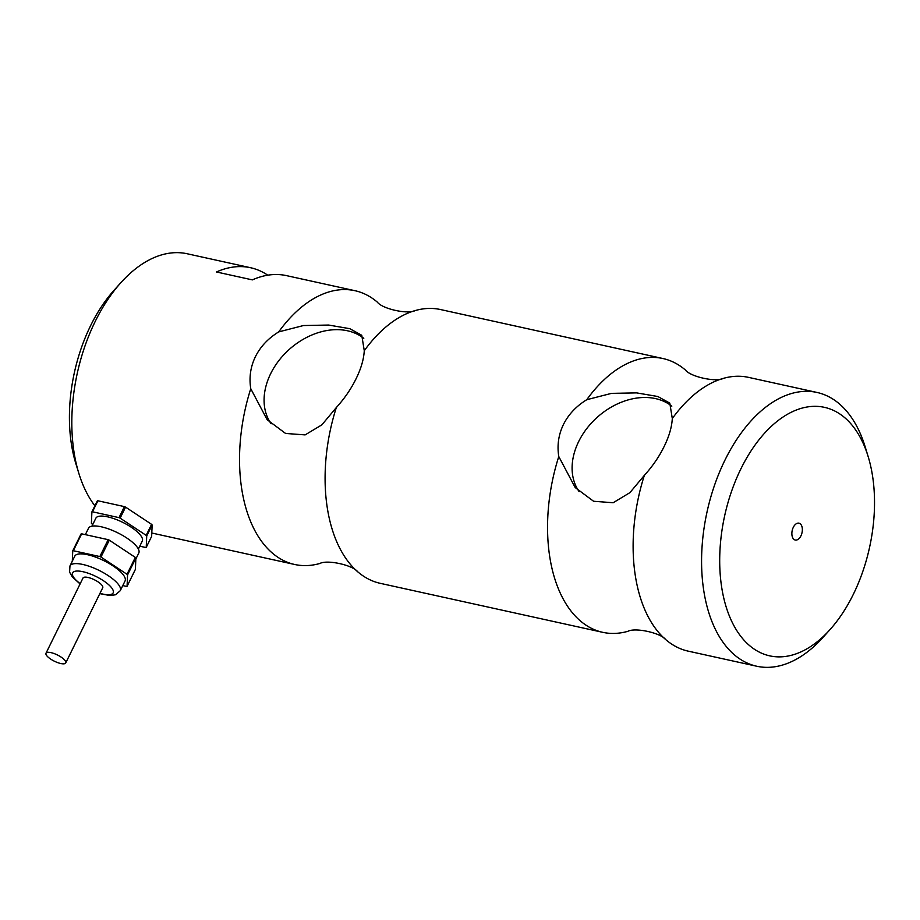 <?xml version="1.0" encoding="UTF-8"?>
<svg xmlns="http://www.w3.org/2000/svg" width="920" height="920" viewBox="0 0 920 920"><rect width="100%" height="100%" fill="white"/><g stroke="black" fill="none" stroke-linecap="round" stroke-linejoin="round"><path stroke-width="1.38" d="M868.123 456.469L865.087 446.568A140.173 81.696 102.4 0 0 816.994 392.449L748.535 377.372A140.173 81.696 102.4 0 0 723.315 378.384C715.909 382.386 690.46 376.774 685.446 370.047A140.173 81.696 102.4 0 0 662.975 358.535L440.519 309.546A140.173 81.696 102.4 0 0 415.288 310.546A140.173 81.696 102.4 0 0 364.274 350.727C363.768 359.386 361.019 368.747 356.051 378.798C351.095 388.93 344.517 398.509 336.317 407.548A140.173 81.696 102.4 0 0 357.753 571.814A140.173 81.696 102.4 0 0 380.224 583.326L602.692 632.316A140.173 81.696 102.4 0 0 627.911 631.304C635.294 627.302 660.744 632.903 665.781 639.641A140.173 81.696 102.4 0 0 688.252 651.153L756.7 666.23A140.173 81.696 102.4 0 0 823.078 637.318L830.001 629.613A127.236 74.163 102.4 0 0 853.254 594.492A127.236 74.163 102.4 0 0 868.123 456.469A127.236 74.163 102.4 0 0 740.968 468.705A127.236 74.163 102.4 0 0 734.321 626.417A127.236 74.163 102.4 0 0 830.001 629.613M336.317 407.548L321.897 424.822L305.129 434.895L285.579 433.447L267.168 419.727L250.757 388.7A140.173 81.696 102.4 0 0 294.664 564.477A140.173 81.696 102.4 0 0 319.884 563.477C327.267 559.475 352.728 565.064 357.753 571.814M723.315 378.384A140.173 81.696 102.4 0 0 672.301 418.554C671.795 427.225 669.047 436.586 664.067 446.637C659.122 456.757 652.544 466.336 644.345 475.375A140.173 81.696 102.4 0 0 665.781 639.641M644.345 475.375L629.912 492.648L613.157 502.734L593.607 501.273L575.195 487.554L558.773 456.538A140.173 81.696 102.4 0 0 602.692 632.316M415.288 310.546C407.893 314.559 382.433 308.947 377.418 302.209A140.173 81.696 102.4 0 0 354.947 290.697A140.173 81.696 102.4 0 0 278.714 331.89L303.462 325.542L328.612 325.047L349.796 328.681L361.767 335.282L364.274 350.727M662.975 358.535A140.173 81.696 102.4 0 0 586.741 399.717L611.49 393.369L636.64 392.886L657.823 396.508L669.794 403.121L672.301 418.554M586.741 399.717C576.242 406.18 568.479 414.437 563.454 424.476C558.543 434.608 556.991 445.303 558.773 456.538M671.807 406.168A63.399 47.483 -41.8 0 0 578.68 441.531A63.399 47.483 -41.8 0 0 579.117 491.591M278.714 331.89C268.214 338.353 260.452 346.598 255.427 356.649C250.527 366.781 248.963 377.464 250.757 388.7M363.779 338.341A63.399 47.483 -41.8 0 0 270.652 373.704A63.399 47.483 -41.8 0 0 271.101 423.763M267.755 275.183A140.173 81.696 102.4 0 0 250.562 267.72L187.243 253.77A140.173 81.696 102.4 0 0 120.876 282.681A140.173 81.696 102.4 0 0 95.254 321.367A140.173 81.696 102.4 0 0 78.867 473.432A140.173 81.696 102.4 0 0 94.898 505.827M250.562 267.72A140.173 81.696 102.4 0 0 216.453 271.975L252.379 279.887A140.173 81.696 -77.6 0 1 286.499 275.632L354.947 290.697M816.994 392.449A140.173 81.696 102.4 0 0 724.994 460.046A140.173 81.696 102.4 0 0 756.7 666.23M800.918 535.865A8.625 5.026 102.4 0 0 798.962 523.181A8.625 5.026 102.4 0 0 793.304 527.332A8.625 5.026 102.4 0 0 795.259 540.028A8.625 5.026 102.4 0 0 800.918 535.865M120.876 282.681L113.953 290.386A127.236 74.163 102.4 0 0 90.689 325.507A127.236 74.163 102.4 0 0 75.82 463.53L78.867 473.432M46 653.211L82.995 578.036A10.994 3.461 26.2 0 1 91.103 578.37A10.994 3.461 26.2 0 1 101.591 584.809A10.994 3.461 26.2 0 1 102.729 587.742L65.734 662.929A10.994 3.461 26.2 0 1 57.626 662.595A10.994 3.461 26.2 0 1 47.139 656.155A10.994 3.461 26.2 0 1 46 653.211A10.994 3.461 26.2 0 1 54.107 653.556A10.994 3.461 26.2 0 1 64.596 659.996A10.994 3.461 26.2 0 1 65.734 662.929M69.966 565.926L74.761 556.186A28.037 8.832 26.2 0 1 95.427 557.048A28.037 8.832 26.2 0 1 122.153 573.471A28.037 8.832 26.2 0 1 125.062 580.945L120.278 590.674A28.037 8.832 26.2 0 0 117.369 583.199A28.037 8.832 26.2 0 0 90.643 566.789A28.037 8.832 26.2 0 0 69.966 565.926L69.586 572.102L72.3 576.955L80.086 583.947M85.353 534.646L88.492 528.275A28.037 8.832 26.2 0 1 109.169 529.138A28.037 8.832 26.2 0 1 135.895 545.56A28.037 8.832 26.2 0 1 138.793 553.035L135.826 559.061M91.931 526.183L95.852 518.213A25.875 8.153 26.2 0 1 114.931 519.006A25.875 8.153 26.2 0 1 139.599 534.163A25.875 8.153 26.2 0 1 142.29 541.063L138.368 549.033M92.77 524.457L91.965 523.917A34.5 10.879 26.2 0 1 91.413 523.296L91.896 511.911L97.324 500.894A34.5 10.879 26.2 0 1 97.911 500.779L124.418 506.621A34.5 10.879 26.2 0 1 125.568 507.115L151.581 524.342A34.5 10.879 26.2 0 1 152.145 524.963L151.65 536.337L146.234 547.365A34.5 10.879 26.2 0 1 145.648 547.481L139.76 546.181M125.568 507.115L120.14 518.132L146.165 535.359L151.581 524.342M146.165 535.359A34.5 10.879 26.2 0 1 146.717 535.981L146.234 547.365M152.145 524.963L146.717 535.981M97.911 500.779L92.483 511.796L119.002 517.638L124.418 506.621M119.002 517.638A34.5 10.879 26.2 0 1 120.14 518.132M91.896 511.911A34.5 10.879 26.2 0 1 92.483 511.796M135.32 557.393L109.296 540.166L100.981 557.06L127.006 574.287L135.32 557.393A34.5 10.879 26.2 0 1 135.873 558.014L127.558 574.908L127.075 586.293L135.389 569.399L135.873 558.014M72.3 561.177L72.749 550.85L81.063 533.957A34.5 10.879 26.2 0 1 81.65 533.83L73.335 550.723L99.843 556.566L108.157 539.672L81.65 533.83M108.157 539.672A34.5 10.879 26.2 0 1 109.296 540.166M127.006 574.287A34.5 10.879 26.2 0 1 127.558 574.908M99.843 556.566A34.5 10.879 26.2 0 1 100.981 557.06M72.749 550.85A34.5 10.879 26.2 0 1 73.335 550.723M127.075 586.293A34.5 10.879 26.2 0 1 126.488 586.408L122.774 585.591M80.235 583.636A22.643 7.141 26.2 0 1 74.899 578.933A22.643 7.141 26.2 0 1 82.869 571.699A22.643 7.141 26.2 0 1 110.825 586.845A22.643 7.141 26.2 0 1 99.981 593.342M151.788 533.025L294.664 564.477M99.82 593.653L110.124 595.562L115.575 594.757L120.278 590.674"/></g></svg>
